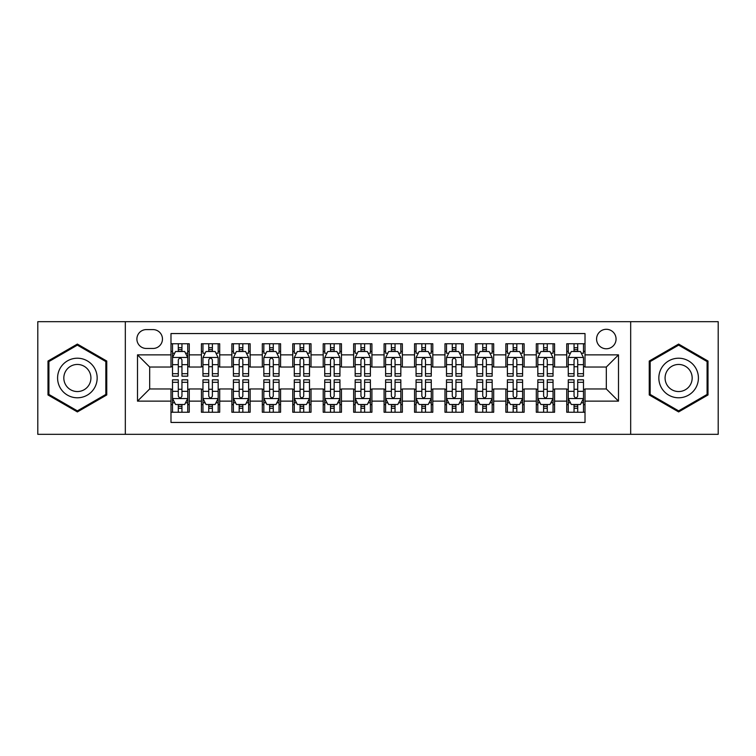 <?xml version="1.0" encoding="UTF-8"?>
<svg xmlns="http://www.w3.org/2000/svg" width="756" height="756" viewBox="0 0 756 756"><rect width="100%" height="100%" fill="white"/><g stroke="black" fill="none" stroke-linecap="round" stroke-linejoin="round"><path stroke-width="1.13" d="M606.321 329.295A9.743 9.743 0 0 0 596.578 339.038A9.743 9.743 0 0 0 606.321 348.771A9.743 9.743 0 0 0 616.064 339.038A9.743 9.743 0 0 0 606.321 329.295M630.674 434.322L718.2 434.322L718.2 321.678L630.674 321.678L630.674 434.322L125.326 434.322L125.326 321.678L37.8 321.678L37.8 434.322L125.326 434.322M585.012 343.753L566.745 343.753L566.745 354.866L554.573 354.866L554.573 367.038L566.745 367.038L566.745 354.866M554.573 354.866L554.573 343.753L536.306 343.753L536.306 354.866L524.125 354.866L524.125 367.038L536.306 367.038L536.306 354.866M524.125 354.866L524.125 343.753L505.858 343.753L505.858 354.866L493.687 354.866L493.687 367.038L505.858 367.038L505.858 354.866M493.687 354.866L493.687 343.753L475.42 343.753L475.42 354.866L463.239 354.866L463.239 367.038L475.42 367.038L475.42 354.866M463.239 354.866L463.239 343.753L444.972 343.753L444.972 354.866L432.801 354.866L432.801 367.038L444.972 367.038L444.972 354.866M432.801 354.866L432.801 343.753L414.534 343.753L414.534 354.866L402.353 354.866L402.353 367.038L414.534 367.038L414.534 354.866M402.353 354.866L402.353 343.753L384.086 343.753L384.086 354.866L371.914 354.866L371.914 367.038L384.086 367.038L384.086 354.866M371.914 354.866L371.914 343.753L353.647 343.753L353.647 354.866L341.466 354.866L341.466 367.038L353.647 367.038L353.647 354.866M341.466 354.866L341.466 343.753L323.199 343.753L323.199 354.866L311.028 354.866L311.028 367.038L323.199 367.038L323.199 354.866M311.028 354.866L311.028 343.753L292.761 343.753L292.761 354.866L280.58 354.866L280.58 367.038L292.761 367.038L292.761 354.866M280.58 354.866L280.58 343.753L262.313 343.753L262.313 354.866L250.141 354.866L250.141 367.038L262.313 367.038L262.313 354.866M250.141 354.866L250.141 343.753L231.875 343.753L231.875 354.866L219.694 354.866L219.694 367.038L231.875 367.038L231.875 354.866M219.694 354.866L219.694 343.753L201.427 343.753L201.427 367.038L189.255 367.038L189.255 343.753L170.988 343.753M170.988 412.247L189.255 412.247L189.255 388.962L201.427 388.962L201.427 412.247L219.694 412.247L219.694 388.962L231.875 388.962L231.875 401.134L219.694 401.134M231.875 401.134L231.875 412.247L250.141 412.247L250.141 388.962L262.313 388.962L262.313 401.134L250.141 401.134M262.313 401.134L262.313 412.247L280.58 412.247L280.58 388.962L292.761 388.962L292.761 401.134L280.58 401.134M292.761 401.134L292.761 412.247L311.028 412.247L311.028 388.962L323.199 388.962L323.199 401.134L311.028 401.134M323.199 401.134L323.199 412.247L341.466 412.247L341.466 388.962L353.647 388.962L353.647 401.134L341.466 401.134M353.647 401.134L353.647 412.247L371.914 412.247L371.914 388.962L384.086 388.962L384.086 401.134L371.914 401.134M384.086 401.134L384.086 412.247L402.353 412.247L402.353 388.962L414.534 388.962L414.534 401.134L402.353 401.134M414.534 401.134L414.534 412.247L432.801 412.247L432.801 388.962L444.972 388.962L444.972 401.134L432.801 401.134M444.972 401.134L444.972 412.247L463.239 412.247L463.239 388.962L475.42 388.962L475.42 401.134L463.239 401.134M475.42 401.134L475.42 412.247L493.687 412.247L493.687 388.962L505.858 388.962L505.858 401.134L493.687 401.134M505.858 401.134L505.858 412.247L524.125 412.247L524.125 388.962L536.306 388.962L536.306 401.134L524.125 401.134M536.306 401.134L536.306 412.247L554.573 412.247L554.573 388.962L566.745 388.962L566.745 401.134L554.573 401.134M146.333 348.469L153.024 348.469A9.441 9.441 0 0 0 162.464 339.038A9.441 9.441 0 0 0 153.024 329.597L146.333 329.597A9.441 9.441 0 0 0 136.893 339.038A9.441 9.441 0 0 0 146.333 348.469M630.674 321.678L125.326 321.678M585.012 354.866L585.012 333.557L170.988 333.557L170.988 367.038L149.679 367.038L149.679 388.962L170.988 388.962L170.988 422.443L585.012 422.443L585.012 388.962L606.321 388.962L606.321 367.038L585.012 367.038L585.012 354.866L618.502 354.866L618.502 401.134L585.012 401.134M170.988 401.134L137.498 401.134L137.498 354.866L170.988 354.866M566.745 401.134L566.745 412.247L585.012 412.247M170.988 351.36L172.51 351.36M178.293 351.36L181.95 351.36M187.734 351.36L189.255 351.36M170.988 366.736L172.51 366.736M178.293 366.736L181.95 366.736M187.734 366.736L189.255 366.736M170.988 389.264L172.51 389.264M178.293 389.264L181.95 389.264M187.734 389.264L189.255 389.264M170.988 404.64L172.51 404.64M178.293 404.64L181.95 404.64M187.734 404.64L189.255 404.64M201.427 366.736L202.958 366.736M208.741 366.736L212.389 366.736M218.172 366.736L219.694 366.736M201.427 351.36L202.958 351.36M208.741 351.36L212.389 351.36M218.172 351.36L219.694 351.36M201.427 389.264L202.958 389.264M208.741 389.264L212.389 389.264M218.172 389.264L219.694 389.264M201.427 404.64L202.958 404.64M208.741 404.64L212.389 404.64M218.172 404.64L219.694 404.64M231.875 389.264L233.396 389.264M239.179 389.264L242.837 389.264M248.62 389.264L250.141 389.264M231.875 404.64L233.396 404.64M239.179 404.64L242.837 404.64M248.62 404.64L250.141 404.64M231.875 351.36L233.396 351.36M239.179 351.36L242.837 351.36M248.62 351.36L250.141 351.36M231.875 366.736L233.396 366.736M239.179 366.736L242.837 366.736M248.62 366.736L250.141 366.736M262.313 389.264L263.835 389.264M269.627 389.264L273.275 389.264M279.058 389.264L280.58 389.264M262.313 404.64L263.835 404.64M269.627 404.64L273.275 404.64M279.058 404.64L280.58 404.64M262.313 351.36L263.835 351.36M269.627 351.36L273.275 351.36M279.058 351.36L280.58 351.36M262.313 366.736L263.835 366.736M269.627 366.736L273.275 366.736M279.058 366.736L280.58 366.736M292.761 389.264L294.282 389.264M300.066 389.264L303.723 389.264M309.506 389.264L311.028 389.264M292.761 404.64L294.282 404.64M300.066 404.64L303.723 404.64M309.506 404.64L311.028 404.64M292.761 351.36L294.282 351.36M300.066 351.36L303.723 351.36M309.506 351.36L311.028 351.36M292.761 366.736L294.282 366.736M300.066 366.736L303.723 366.736M309.506 366.736L311.028 366.736M323.199 389.264L324.721 389.264M330.504 389.264L334.161 389.264M339.945 389.264L341.466 389.264M323.199 404.64L324.721 404.64M330.504 404.64L334.161 404.64M339.945 404.64L341.466 404.64M323.199 351.36L324.721 351.36M330.504 351.36L334.161 351.36M339.945 351.36L341.466 351.36M323.199 366.736L324.721 366.736M330.504 366.736L334.161 366.736M339.945 366.736L341.466 366.736M353.647 389.264L355.169 389.264M360.952 389.264L364.609 389.264M370.393 389.264L371.914 389.264M353.647 404.64L355.169 404.64M360.952 404.64L364.609 404.64M370.393 404.64L371.914 404.64M353.647 351.36L355.169 351.36M360.952 351.36L364.609 351.36M370.393 351.36L371.914 351.36M353.647 366.736L355.169 366.736M360.952 366.736L364.609 366.736M370.393 366.736L371.914 366.736M384.086 389.264L385.607 389.264M391.391 389.264L395.048 389.264M400.831 389.264L402.353 389.264M384.086 404.64L385.607 404.64M391.391 404.64L395.048 404.64M400.831 404.64L402.353 404.64M384.086 351.36L385.607 351.36M391.391 351.36L395.048 351.36M400.831 351.36L402.353 351.36M384.086 366.736L385.607 366.736M391.391 366.736L395.048 366.736M400.831 366.736L402.353 366.736M414.534 389.264L416.055 389.264M421.839 389.264L425.496 389.264M431.279 389.264L432.801 389.264M414.534 404.64L416.055 404.64M421.839 404.64L425.496 404.64M431.279 404.64L432.801 404.64M414.534 351.36L416.055 351.36M421.839 351.36L425.496 351.36M431.279 351.36L432.801 351.36M414.534 366.736L416.055 366.736M421.839 366.736L425.496 366.736M431.279 366.736L432.801 366.736M444.972 389.264L446.494 389.264M452.277 389.264L455.934 389.264M461.718 389.264L463.239 389.264M444.972 404.64L446.494 404.64M452.277 404.64L455.934 404.64M461.718 404.64L463.239 404.64M444.972 351.36L446.494 351.36M452.277 351.36L455.934 351.36M461.718 351.36L463.239 351.36M444.972 366.736L446.494 366.736M452.277 366.736L455.934 366.736M461.718 366.736L463.239 366.736M475.42 389.264L476.941 389.264M482.725 389.264L486.373 389.264M492.165 389.264L493.687 389.264M475.42 404.64L476.941 404.64M482.725 404.64L486.373 404.64M492.165 404.64L493.687 404.64M475.42 351.36L476.941 351.36M482.725 351.36L486.373 351.36M492.165 351.36L493.687 351.36M475.42 366.736L476.941 366.736M482.725 366.736L486.373 366.736M492.165 366.736L493.687 366.736M505.858 389.264L507.38 389.264M513.163 389.264L516.82 389.264M522.604 389.264L524.125 389.264M505.858 404.64L507.38 404.64M513.163 404.64L516.82 404.64M522.604 404.64L524.125 404.64M505.858 351.36L507.38 351.36M513.163 351.36L516.82 351.36M522.604 351.36L524.125 351.36M505.858 366.736L507.38 366.736M513.163 366.736L516.82 366.736M522.604 366.736L524.125 366.736M536.306 389.264L537.828 389.264M543.611 389.264L547.259 389.264M553.042 389.264L554.573 389.264M536.306 404.64L537.828 404.64M543.611 404.64L547.259 404.64M553.042 404.64L554.573 404.64M536.306 351.36L537.828 351.36M543.611 351.36L547.259 351.36M553.042 351.36L554.573 351.36M536.306 366.736L537.828 366.736M543.611 366.736L547.259 366.736M553.042 366.736L554.573 366.736M566.745 389.264L568.266 389.264M574.05 389.264L577.707 389.264M583.49 389.264L585.012 389.264M566.745 404.64L568.266 404.64M574.05 404.64L577.707 404.64M583.49 404.64L585.012 404.64M566.745 351.36L568.266 351.36M574.05 351.36L577.707 351.36M583.49 351.36L585.012 351.36M566.745 366.736L568.266 366.736M574.05 366.736L577.707 366.736M583.49 366.736L585.012 366.736M149.679 367.038L137.498 354.866M149.679 388.962L137.498 401.134M618.502 354.866L606.321 367.038M618.502 401.134L606.321 388.962M77.377 411.925L106.757 394.963L106.757 361.037L77.377 344.075L47.997 361.037L47.997 394.963L77.377 411.925M708.003 361.037L678.623 344.075L649.243 361.037L649.243 394.963L678.623 411.925L708.003 394.963L708.003 361.037M181.95 347.713L178.293 347.713M187.734 373.691L181.95 373.691L181.95 376.176L187.734 376.176L187.734 357.607L184.691 351.512L175.553 351.512L172.51 357.607L172.51 376.176L178.293 376.176L178.293 373.691L172.51 373.691M172.51 357.607L172.51 343.753M187.734 357.607L187.734 343.753M178.293 351.512L178.293 343.753M181.95 343.753L181.95 351.512M181.95 373.691L181.95 359.884C180.731 357.541 179.512 357.541 178.293 359.884L178.293 373.691M178.293 408.287L181.95 408.287M172.51 382.309L178.293 382.309L178.293 379.824L172.51 379.824L172.51 398.393L175.553 404.488L184.691 404.488L187.734 398.393L187.734 379.824L181.95 379.824L181.95 382.309L187.734 382.309M187.734 398.393L187.734 412.247M172.51 398.393L172.51 412.247M181.95 404.488L181.95 412.247M178.293 412.247L178.293 404.488M178.293 382.309L178.293 396.116C179.512 398.459 180.731 398.459 181.95 396.116L181.95 382.309M77.377 358.212A19.788 19.788 0 0 0 57.588 378A19.788 19.788 0 0 0 77.377 397.788A19.788 19.788 0 0 0 97.165 378A19.788 19.788 0 0 0 77.377 358.212M77.377 364.449A13.551 13.551 0 0 0 63.825 378A13.551 13.551 0 0 0 77.377 391.551A13.551 13.551 0 0 0 90.918 378A13.551 13.551 0 0 0 77.377 364.449M105.84 394.434L77.377 410.867L48.913 394.434L48.913 361.566L77.377 345.133L105.84 361.566L105.84 394.434M661.491 368.106A19.788 19.788 0 0 0 668.729 395.133A19.788 19.788 0 0 0 695.766 387.894A19.788 19.788 0 0 0 688.518 360.867A19.788 19.788 0 0 0 661.491 368.106M666.896 371.224A13.551 13.551 0 0 0 671.848 389.727A13.551 13.551 0 0 0 690.36 384.776A13.551 13.551 0 0 0 685.399 366.273A13.551 13.551 0 0 0 666.896 371.224M707.087 361.566L707.087 394.434L678.623 410.867L650.16 394.434L650.16 361.566L678.623 345.133L707.087 361.566M212.389 343.753L212.389 351.512L212.389 347.713L208.741 347.713M218.172 373.691L212.389 373.691L212.389 376.176L218.172 376.176L218.172 357.607L215.129 351.512L206.001 351.512L202.958 357.607L202.958 376.176L208.741 376.176L208.741 373.691L202.958 373.691M205.159 353.194L202.958 353.194L202.958 343.753M202.958 353.25L202.958 347.713M218.172 353.25L218.172 347.713M215.97 353.194L218.172 353.194L218.172 343.753M208.741 351.512L208.741 343.753M212.389 373.691L212.389 359.884C211.17 357.541 209.96 357.541 208.741 359.884L208.741 370.156M202.958 364.657L208.741 364.657L208.741 373.691M242.837 343.753L242.837 351.512L242.837 347.713L239.179 347.713M248.62 373.691L242.837 373.691L242.837 376.176L248.62 376.176L248.62 357.607L245.577 351.512L236.439 351.512L233.396 357.607L233.396 376.176L239.179 376.176L239.179 373.691L233.396 373.691M235.607 353.194L233.396 353.194L233.396 343.753M233.396 353.25L233.396 347.713M248.62 353.25L248.62 347.713M246.409 353.194L248.62 353.194L248.62 343.753M239.179 351.512L239.179 343.753M242.837 373.691L242.837 359.884C241.618 357.541 240.399 357.541 239.179 359.884L239.179 370.156M233.396 364.657L239.179 364.657L239.179 373.691M273.275 343.753L273.275 351.512L273.275 347.713L269.627 347.713M279.058 373.691L273.275 373.691L273.275 376.176L279.058 376.176L279.058 357.607L276.016 351.512L266.887 351.512L263.835 357.607L263.835 376.176L269.627 376.176L269.627 373.691L263.835 373.691M266.046 353.194L263.835 353.194L263.835 343.753M263.835 353.25L263.835 347.713M279.058 353.25L279.058 347.713M276.857 353.194L279.058 353.194L279.058 343.753M269.627 351.512L269.627 343.753M273.275 373.691L273.275 359.884C272.056 357.541 270.846 357.541 269.627 359.884L269.627 370.156M263.835 364.657L269.627 364.657L269.627 373.691M303.723 343.753L303.723 351.512L303.723 347.713L300.066 347.713M309.506 373.691L303.723 373.691L303.723 376.176L309.506 376.176L309.506 357.607L306.464 351.512L297.325 351.512L294.282 357.607L294.282 376.176L300.066 376.176L300.066 373.691L294.282 373.691M296.484 353.194L294.282 353.194L294.282 343.753M294.282 353.25L294.282 347.713M309.506 353.25L309.506 347.713M307.295 353.194L309.506 353.194L309.506 343.753M300.066 351.512L300.066 343.753M303.723 373.691L303.723 359.884C302.504 357.541 301.285 357.541 300.066 359.884L300.066 370.156M294.282 364.657L300.066 364.657L300.066 373.691M208.741 408.287L212.389 408.287M202.958 382.309L208.741 382.309L208.741 379.824L202.958 379.824L202.958 398.393L206.001 404.488L215.129 404.488L218.172 398.393L218.172 379.824L212.389 379.824L212.389 382.309L218.172 382.309M218.172 398.393L218.172 412.247M202.958 398.393L202.958 412.247M212.389 404.488L212.389 412.247M208.741 412.247L208.741 404.488M208.741 382.309L208.741 396.116C209.951 398.459 211.17 398.459 212.389 396.116L212.389 382.309M239.179 408.287L242.837 408.287M233.396 382.309L239.179 382.309L239.179 379.824L233.396 379.824L233.396 398.393L236.439 404.488L245.577 404.488L248.62 398.393L248.62 379.824L242.837 379.824L242.837 382.309L248.62 382.309M248.62 398.393L248.62 412.247M233.396 398.393L233.396 412.247M242.837 404.488L242.837 412.247M239.179 412.247L239.179 404.488M239.179 382.309L239.179 396.116C240.399 398.459 241.618 398.459 242.837 396.116L242.837 382.309M269.627 408.287L273.275 408.287M263.835 382.309L269.627 382.309L269.627 379.824L263.835 379.824L263.835 398.393L266.887 404.488L276.016 404.488L279.058 398.393L279.058 379.824L273.275 379.824L273.275 382.309L279.058 382.309M279.058 398.393L279.058 412.247M263.835 398.393L263.835 412.247M273.275 404.488L273.275 412.247M269.627 412.247L269.627 404.488M269.627 382.309L269.627 396.116C270.837 398.459 272.056 398.459 273.275 396.116L273.275 382.309M300.066 408.287L303.723 408.287M294.282 382.309L300.066 382.309L300.066 379.824L294.282 379.824L294.282 398.393L297.325 404.488L306.464 404.488L309.506 398.393L309.506 379.824L303.723 379.824L303.723 382.309L309.506 382.309M309.506 398.393L309.506 412.247M294.282 398.393L294.282 412.247M303.723 404.488L303.723 412.247M300.066 412.247L300.066 404.488M300.066 382.309L300.066 396.116C301.285 398.459 302.504 398.459 303.723 396.116L303.723 382.309M334.161 343.753L334.161 351.512L334.161 347.713L330.504 347.713M339.945 373.691L334.161 373.691L334.161 376.176L339.945 376.176L339.945 357.607L336.902 351.512L327.773 351.512L324.721 357.607L324.721 376.176L330.504 376.176L330.504 373.691L324.721 373.691M326.932 353.194L324.721 353.194L324.721 343.753M324.721 353.25L324.721 347.713M339.945 353.25L339.945 347.713M337.743 353.194L339.945 353.194L339.945 343.753M330.504 351.512L330.504 343.753M334.161 373.691L334.161 359.884C332.942 357.541 331.733 357.541 330.504 359.884L330.504 370.156M324.721 364.657L330.504 364.657L330.504 373.691M330.504 408.287L334.161 408.287M324.721 382.309L330.504 382.309L330.504 379.824L324.721 379.824L324.721 398.393L327.773 404.488L336.902 404.488L339.945 398.393L339.945 379.824L334.161 379.824L334.161 382.309L339.945 382.309M339.945 398.393L339.945 412.247M324.721 398.393L324.721 412.247M334.161 404.488L334.161 412.247M330.504 412.247L330.504 404.488M330.504 382.309L330.504 396.116C331.723 398.459 332.942 398.459 334.161 396.116L334.161 382.309M364.609 343.753L364.609 351.512L364.609 347.713L360.952 347.713M370.393 373.691L364.609 373.691L364.609 376.176L370.393 376.176L370.393 357.607L367.34 351.512L358.212 351.512L355.169 357.607L355.169 376.176L360.952 376.176L360.952 373.691L355.169 373.691M357.371 353.194L355.169 353.194L355.169 343.753M355.169 353.25L355.169 347.713M370.393 353.25L370.393 347.713M368.181 353.194L370.393 353.194L370.393 343.753M360.952 351.512L360.952 343.753M364.609 373.691L364.609 359.884C363.39 357.541 362.171 357.541 360.952 359.884L360.952 370.156M355.169 364.657L360.952 364.657L360.952 373.691M360.952 408.287L364.609 408.287M355.169 382.309L360.952 382.309L360.952 379.824L355.169 379.824L355.169 398.393L358.212 404.488L367.34 404.488L370.393 398.393L370.393 379.824L364.609 379.824L364.609 382.309L370.393 382.309M370.393 398.393L370.393 412.247M355.169 398.393L355.169 412.247M364.609 404.488L364.609 412.247M360.952 412.247L360.952 404.488M360.952 382.309L360.952 396.116C362.171 398.459 363.39 398.459 364.609 396.116L364.609 382.309M395.048 343.753L395.048 351.512L395.048 347.713L391.391 347.713M400.831 373.691L395.048 373.691L395.048 376.176L400.831 376.176L400.831 357.607L397.788 351.512L388.66 351.512L385.607 357.607L385.607 376.176L391.391 376.176L391.391 373.691L385.607 373.691M387.819 353.194L385.607 353.194L385.607 343.753M385.607 353.25L385.607 347.713M400.831 353.25L400.831 347.713M398.629 353.194L400.831 353.194L400.831 343.753M391.391 351.512L391.391 343.753M395.048 373.691L395.048 359.884C393.829 357.541 392.61 357.541 391.391 359.884L391.391 370.156M385.607 364.657L391.391 364.657L391.391 373.691M391.391 408.287L395.048 408.287M385.607 382.309L391.391 382.309L391.391 379.824L385.607 379.824L385.607 398.393L388.66 404.488L397.788 404.488L400.831 398.393L400.831 379.824L395.048 379.824L395.048 382.309L400.831 382.309M400.831 398.393L400.831 412.247M385.607 398.393L385.607 412.247M395.048 404.488L395.048 412.247M391.391 412.247L391.391 404.488M391.391 382.309L391.391 396.116C392.61 398.459 393.829 398.459 395.048 396.116L395.048 382.309M425.496 343.753L425.496 351.512L425.496 347.713L421.839 347.713M431.279 373.691L425.496 373.691L425.496 376.176L431.279 376.176L431.279 357.607L428.227 351.512L419.098 351.512L416.055 357.607L416.055 376.176L421.839 376.176L421.839 373.691L416.055 373.691M418.257 353.194L416.055 353.194L416.055 343.753M416.055 353.25L416.055 347.713M431.279 353.25L431.279 347.713M429.068 353.194L431.279 353.194L431.279 343.753M421.839 351.512L421.839 343.753M425.496 373.691L425.496 359.884C424.277 357.541 423.058 357.541 421.839 359.884L421.839 370.156M416.055 364.657L421.839 364.657L421.839 373.691M421.839 408.287L425.496 408.287M416.055 382.309L421.839 382.309L421.839 379.824L416.055 379.824L416.055 398.393L419.098 404.488L428.227 404.488L431.279 398.393L431.279 379.824L425.496 379.824L425.496 382.309L431.279 382.309M431.279 398.393L431.279 412.247M416.055 398.393L416.055 412.247M425.496 404.488L425.496 412.247M421.839 412.247L421.839 404.488M421.839 382.309L421.839 396.116C423.058 398.459 424.267 398.459 425.496 396.116L425.496 382.309M455.934 343.753L455.934 351.512L455.934 347.713L452.277 347.713M461.718 373.691L455.934 373.691L455.934 376.176L461.718 376.176L461.718 357.607L458.675 351.512L449.536 351.512L446.494 357.607L446.494 376.176L452.277 376.176L452.277 373.691L446.494 373.691M448.705 353.194L446.494 353.194L446.494 343.753M446.494 353.25L446.494 347.713M461.718 353.25L461.718 347.713M459.516 353.194L461.718 353.194L461.718 343.753M452.277 351.512L452.277 343.753M455.934 373.691L455.934 359.884C454.715 357.541 453.496 357.541 452.277 359.884L452.277 370.156M446.494 364.657L452.277 364.657L452.277 373.691M452.277 408.287L455.934 408.287M446.494 382.309L452.277 382.309L452.277 379.824L446.494 379.824L446.494 398.393L449.536 404.488L458.675 404.488L461.718 398.393L461.718 379.824L455.934 379.824L455.934 382.309L461.718 382.309M461.718 398.393L461.718 412.247M446.494 398.393L446.494 412.247M455.934 404.488L455.934 412.247M452.277 412.247L452.277 404.488M452.277 382.309L452.277 396.116C453.496 398.459 454.715 398.459 455.934 396.116L455.934 382.309M486.373 343.753L486.373 351.512L486.373 347.713L482.725 347.713M492.165 373.691L486.373 373.691L486.373 376.176L492.165 376.176L492.165 357.607L489.113 351.512L479.984 351.512L476.941 357.607L476.941 376.176L482.725 376.176L482.725 373.691L476.941 373.691M479.143 353.194L476.941 353.194L476.941 343.753M476.941 353.25L476.941 347.713M492.165 353.25L492.165 347.713M489.954 353.194L492.165 353.194L492.165 343.753M482.725 351.512L482.725 343.753M486.373 373.691L486.373 359.884C485.163 357.541 483.944 357.541 482.725 359.884L482.725 370.156M476.941 364.657L482.725 364.657L482.725 373.691M482.725 408.287L486.373 408.287M476.941 382.309L482.725 382.309L482.725 379.824L476.941 379.824L476.941 398.393L479.984 404.488L489.113 404.488L492.165 398.393L492.165 379.824L486.373 379.824L486.373 382.309L492.165 382.309M492.165 398.393L492.165 412.247M476.941 398.393L476.941 412.247M486.373 404.488L486.373 412.247M482.725 412.247L482.725 404.488M482.725 382.309L482.725 396.116C483.944 398.459 485.154 398.459 486.373 396.116L486.373 382.309M516.82 343.753L516.82 351.512L516.82 347.713L513.163 347.713M522.604 373.691L516.82 373.691L516.82 376.176L522.604 376.176L522.604 357.607L519.561 351.512L510.423 351.512L507.38 357.607L507.38 376.176L513.163 376.176L513.163 373.691L507.38 373.691M509.591 353.194L507.38 353.194L507.38 343.753M507.38 353.25L507.38 347.713M522.604 353.25L522.604 347.713M520.393 353.194L522.604 353.194L522.604 343.753M513.163 351.512L513.163 343.753M516.82 373.691L516.82 359.884C515.601 357.541 514.382 357.541 513.163 359.884L513.163 370.156M507.38 364.657L513.163 364.657L513.163 373.691M513.163 408.287L516.82 408.287M507.38 382.309L513.163 382.309L513.163 379.824L507.38 379.824L507.38 398.393L510.423 404.488L519.561 404.488L522.604 398.393L522.604 379.824L516.82 379.824L516.82 382.309L522.604 382.309M522.604 398.393L522.604 412.247M507.38 398.393L507.38 412.247M516.82 404.488L516.82 412.247M513.163 412.247L513.163 404.488M513.163 382.309L513.163 396.116C514.382 398.459 515.601 398.459 516.82 396.116L516.82 382.309M547.259 343.753L547.259 351.512L547.259 347.713L543.611 347.713M553.042 373.691L547.259 373.691L547.259 376.176L553.042 376.176L553.042 357.607L549.999 351.512L540.871 351.512L537.828 357.607L537.828 376.176L543.611 376.176L543.611 373.691L537.828 373.691M540.03 353.194L537.828 353.194L537.828 343.753M537.828 353.25L537.828 347.713M553.042 353.25L553.042 347.713M550.84 353.194L553.042 353.194L553.042 343.753M543.611 351.512L543.611 343.753M547.259 373.691L547.259 359.884C546.049 357.541 544.83 357.541 543.611 359.884L543.611 370.156M537.828 364.657L543.611 364.657L543.611 373.691M543.611 408.287L547.259 408.287M537.828 382.309L543.611 382.309L543.611 379.824L537.828 379.824L537.828 398.393L540.871 404.488L549.999 404.488L553.042 398.393L553.042 379.824L547.259 379.824L547.259 382.309L553.042 382.309M553.042 398.393L553.042 412.247M537.828 398.393L537.828 412.247M547.259 404.488L547.259 412.247M543.611 412.247L543.611 404.488M543.611 382.309L543.611 396.116C544.83 398.459 546.04 398.459 547.259 396.116L547.259 382.309M577.707 343.753L577.707 351.512L577.707 347.713L574.05 347.713M583.49 373.691L577.707 373.691L577.707 376.176L583.49 376.176L583.49 357.607L580.447 351.512L571.309 351.512L568.266 357.607L568.266 376.176L574.05 376.176L574.05 373.691L568.266 373.691M570.478 353.194L568.266 353.194L568.266 343.753M568.266 353.25L568.266 347.713M583.49 353.25L583.49 347.713M581.279 353.194L583.49 353.194L583.49 343.753M574.05 351.512L574.05 343.753M577.707 373.691L577.707 359.884C576.488 357.541 575.269 357.541 574.05 359.884L574.05 370.156M568.266 364.657L574.05 364.657L574.05 373.691M574.05 408.287L577.707 408.287M568.266 382.309L574.05 382.309L574.05 379.824L568.266 379.824L568.266 398.393L571.309 404.488L580.447 404.488L583.49 398.393L583.49 379.824L577.707 379.824L577.707 382.309L583.49 382.309M583.49 398.393L583.49 412.247M568.266 398.393L568.266 412.247M577.707 404.488L577.707 412.247M574.05 412.247L574.05 404.488M574.05 382.309L574.05 396.116C575.269 398.459 576.488 398.459 577.707 396.116L577.707 382.309M201.427 401.134L189.255 401.134M201.427 354.866L189.255 354.866M187.658 357.456L172.585 357.456M172.51 353.194L174.721 353.194M185.522 353.194L187.734 353.194M178.293 364.657L172.51 364.657M187.734 364.657L181.95 364.657M181.95 349.65L178.293 349.65M172.585 398.544L187.658 398.544M187.734 402.806L185.522 402.806M174.721 402.806L172.51 402.806M181.95 391.343L187.734 391.343M172.51 391.343L178.293 391.343M178.293 406.35L181.95 406.35M218.097 357.456L203.033 357.456M218.172 364.657L212.389 364.657M212.389 349.65L208.741 349.65M248.544 357.456L233.472 357.456M248.62 364.657L242.837 364.657M242.837 349.65L239.179 349.65M278.983 357.456L263.92 357.456M279.058 364.657L273.275 364.657M273.275 349.65L269.627 349.65M309.431 357.456L294.358 357.456M309.506 364.657L303.723 364.657M303.723 349.65L300.066 349.65M203.033 398.544L218.097 398.544M218.172 402.806L215.97 402.806M205.159 402.806L202.958 402.806M212.389 391.343L218.172 391.343M202.958 391.343L208.741 391.343M208.741 406.35L212.389 406.35M233.472 398.544L248.544 398.544M248.62 402.806L246.409 402.806M235.607 402.806L233.396 402.806M242.837 391.343L248.62 391.343M233.396 391.343L239.179 391.343M239.179 406.35L242.837 406.35M263.92 398.544L278.983 398.544M279.058 402.806L276.857 402.806M266.046 402.806L263.835 402.806M273.275 391.343L279.058 391.343M263.835 391.343L269.627 391.343M269.627 406.35L273.275 406.35M294.358 398.544L309.431 398.544M309.506 402.806L307.295 402.806M296.484 402.806L294.282 402.806M303.723 391.343L309.506 391.343M294.282 391.343L300.066 391.343M300.066 406.35L303.723 406.35M339.869 357.456L324.796 357.456M339.945 364.657L334.161 364.657M334.161 349.65L330.504 349.65M324.796 398.544L339.869 398.544M339.945 402.806L337.743 402.806M326.932 402.806L324.721 402.806M334.161 391.343L339.945 391.343M324.721 391.343L330.504 391.343M330.504 406.35L334.161 406.35M370.317 357.456L355.244 357.456M370.393 364.657L364.609 364.657M364.609 349.65L360.952 349.65M355.244 398.544L370.317 398.544M370.393 402.806L368.181 402.806M357.371 402.806L355.169 402.806M364.609 391.343L370.393 391.343M355.169 391.343L360.952 391.343M360.952 406.35L364.609 406.35M400.756 357.456L385.683 357.456M400.831 364.657L395.048 364.657M395.048 349.65L391.391 349.65M385.683 398.544L400.756 398.544M400.831 402.806L398.629 402.806M387.819 402.806L385.607 402.806M395.048 391.343L400.831 391.343M385.607 391.343L391.391 391.343M391.391 406.35L395.048 406.35M431.203 357.456L416.131 357.456M431.279 364.657L425.496 364.657M425.496 349.65L421.839 349.65M416.131 398.544L431.203 398.544M431.279 402.806L429.068 402.806M418.257 402.806L416.055 402.806M425.496 391.343L431.279 391.343M416.055 391.343L421.839 391.343M421.839 406.35L425.496 406.35M461.642 357.456L446.569 357.456M461.718 364.657L455.934 364.657M455.934 349.65L452.277 349.65M446.569 398.544L461.642 398.544M461.718 402.806L459.516 402.806M448.705 402.806L446.494 402.806M455.934 391.343L461.718 391.343M446.494 391.343L452.277 391.343M452.277 406.35L455.934 406.35M492.08 357.456L477.017 357.456M492.165 364.657L486.373 364.657M486.373 349.65L482.725 349.65M477.017 398.544L492.08 398.544M492.165 402.806L489.954 402.806M479.143 402.806L476.941 402.806M486.373 391.343L492.165 391.343M476.941 391.343L482.725 391.343M482.725 406.35L486.373 406.35M522.528 357.456L507.456 357.456M522.604 364.657L516.82 364.657M516.82 349.65L513.163 349.65M507.456 398.544L522.528 398.544M522.604 402.806L520.393 402.806M509.591 402.806L507.38 402.806M516.82 391.343L522.604 391.343M507.38 391.343L513.163 391.343M513.163 406.35L516.82 406.35M552.967 357.456L537.903 357.456M553.042 364.657L547.259 364.657M547.259 349.65L543.611 349.65M537.903 398.544L552.967 398.544M553.042 402.806L550.84 402.806M540.03 402.806L537.828 402.806M547.259 391.343L553.042 391.343M537.828 391.343L543.611 391.343M543.611 406.35L547.259 406.35M583.415 357.456L568.342 357.456M583.49 364.657L577.707 364.657M577.707 349.65L574.05 349.65M568.342 398.544L583.415 398.544M583.49 402.806L581.279 402.806M570.478 402.806L568.266 402.806M577.707 391.343L583.49 391.343M568.266 391.343L574.05 391.343M574.05 406.35L577.707 406.35"/></g></svg>
